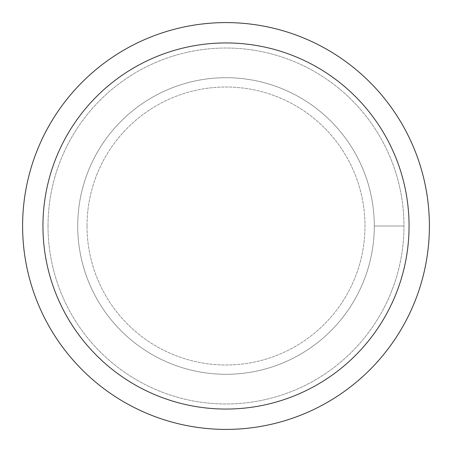 <?xml version="1.0" encoding="UTF-8"?>
<svg xmlns="http://www.w3.org/2000/svg" width="452" height="452" viewBox="0 0 452 452"><rect width="100%" height="100%" fill="white"/><g stroke="black" fill="none" stroke-linecap="round" stroke-linejoin="round"><path stroke-width="0.34" stroke-dasharray="2.26 1.69" d="M77.716 226A148.284 148.284 0 0 1 300.145 97.581A148.284 148.284 0 0 1 300.145 354.419A148.284 148.284 0 0 1 77.716 226A148.284 148.284 0 0 1 300.145 97.581A148.284 148.284 0 0 1 300.145 354.419A148.284 148.284 0 0 1 77.716 226A148.284 148.284 0 0 1 300.145 97.581A148.284 148.284 0 0 1 300.145 354.419A148.284 148.284 0 0 1 77.716 226A148.284 148.284 0 0 1 300.145 97.581A148.284 148.284 0 0 1 300.145 354.419A148.284 148.284 0 0 1 77.716 226M87.01 226A138.99 138.99 0 0 1 295.495 105.632A138.99 138.99 0 0 1 295.495 346.368A138.99 138.99 0 0 1 87.01 226A138.99 138.99 0 0 1 295.495 105.632A138.99 138.99 0 0 1 295.495 346.368A138.99 138.99 0 0 1 87.01 226M22.6 226A203.4 203.4 0 0 1 327.7 49.85A203.4 203.4 0 0 1 327.7 402.15A203.4 203.4 0 0 1 22.6 226M48.025 226A177.975 177.975 0 0 1 314.987 71.868A177.975 177.975 0 0 1 314.987 380.132A177.975 177.975 0 0 1 48.025 226A177.975 177.975 0 0 1 314.987 71.868A177.975 177.975 0 0 1 314.987 380.132A177.975 177.975 0 0 1 48.025 226M374.284 226L403.975 226L374.284 226"/><path stroke-width="0.68" d="M42.94 226A183.06 183.06 0 0 1 317.53 67.467A183.06 183.06 0 0 1 317.53 384.533A183.06 183.06 0 0 1 42.94 226M22.6 226A203.4 203.4 0 0 1 327.7 49.85A203.4 203.4 0 0 1 327.7 402.15A203.4 203.4 0 0 1 22.6 226"/></g></svg>

